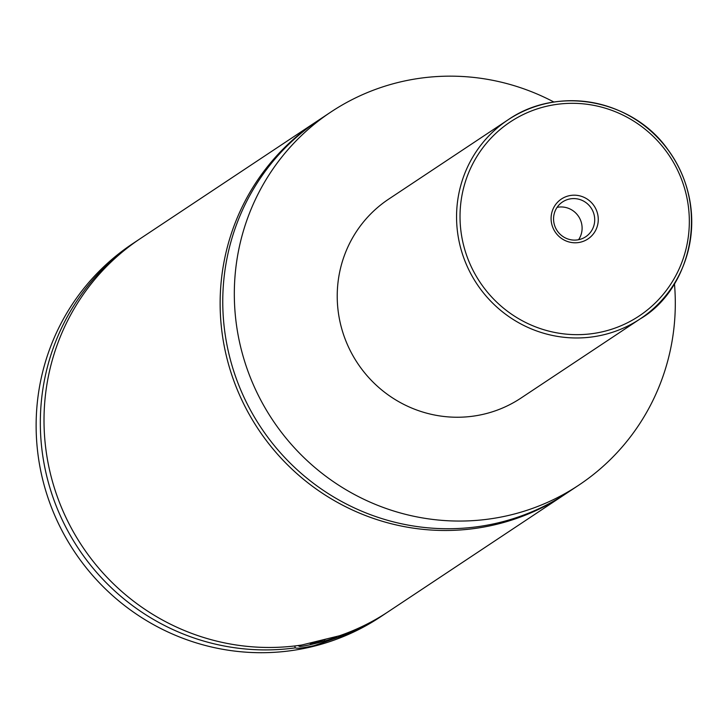 <?xml version="1.0" encoding="UTF-8"?>
<svg xmlns="http://www.w3.org/2000/svg" width="728" height="728" viewBox="0 0 728 728"><rect width="100%" height="100%" fill="white"/><g stroke="black" fill="none" stroke-linecap="round" stroke-linejoin="round"><path stroke-width="1.09" d="M674.428 283.447A223.987 218.928 -123.6 0 1 578.742 485.185L567.176 492.865A223.987 218.928 -123.6 0 1 230.075 358.567A223.987 218.928 -123.6 0 1 319.319 119.711L330.876 112.03A223.987 218.928 -123.6 0 1 553.935 102.047M565.865 493.739A223.987 218.928 -123.6 0 1 564.555 494.612A223.987 218.928 -123.6 0 1 258.258 429.165A223.987 218.928 -123.6 0 1 316.689 121.458A223.987 218.928 -123.6 0 1 318 120.584M301.31 645.081A19.41 1.365 165.4 0 0 299.372 646.337A19.41 1.365 165.4 0 0 314.669 643.634A19.41 1.365 165.4 0 0 336.846 636.581A19.41 1.365 165.4 0 0 336.818 636.409M294.758 645.954L295.259 647.865C297.434 648.675 303.767 647.92 314.25 645.6L338.456 637.273L338.147 636.081M316.689 121.458L140.568 238.438A223.987 218.928 -123.6 0 0 60.024 503.876A223.987 218.928 -123.6 0 0 301.801 645.008L339.403 635.781A223.987 218.928 -123.6 0 0 388.434 611.593L564.555 494.612M597.488 213.395A23.969 23.423 56.4 0 0 568.65 195.85A23.969 23.423 56.4 0 0 551.87 224.579A23.969 23.423 56.4 0 0 580.698 242.124A23.969 23.423 56.4 0 0 597.488 213.395M554.245 224.224A20.903 20.43 56.4 0 0 585.703 236.764A20.903 20.43 56.4 0 0 594.03 214.469A20.903 20.43 56.4 0 0 562.571 201.929A20.903 20.43 56.4 0 0 554.245 224.224M578.578 239.712A20.903 20.43 56.4 0 0 581.426 222.841A20.903 20.43 56.4 0 0 557.093 207.353M341.123 326.49A119.465 116.762 -123.6 0 1 388.716 199.099L508.053 119.829A119.465 116.762 -123.6 0 1 687.842 191.455A119.465 116.762 -123.6 0 1 640.249 318.846A119.465 116.762 -123.6 0 1 460.46 247.22A119.465 116.762 -123.6 0 1 508.053 119.829C558.249 84.985 632.86 99.909 667.649 149.267C712.13 209.063 689.343 290.417 640.249 318.846L520.911 398.116A119.465 116.762 -123.6 0 1 341.123 326.49M578.742 485.185A223.987 218.928 -123.6 0 1 241.632 350.887A223.987 218.928 -123.6 0 1 330.876 112.03M386.586 612.803A223.987 218.928 -123.6 0 1 384.757 614.041L380.553 616.834A223.987 218.928 -123.6 0 1 43.443 482.537A223.987 218.928 -123.6 0 1 132.687 243.68L136.891 240.886A223.987 218.928 -123.6 0 1 138.739 239.667M384.757 614.041A223.987 218.928 -123.6 0 1 338.456 637.273M295.259 647.865A223.987 218.928 -123.6 0 1 55.801 504.95A223.987 218.928 -123.6 0 1 136.891 240.886M311.711 642.624L310.219 643.616L316.571 642.378L325.753 639.248M316.571 642.378L316.343 641.532M324.433 640.13L324.297 639.612M685.53 191.801A116.471 113.841 56.4 0 0 545.39 106.552A116.471 113.841 56.4 0 0 463.827 246.173A116.471 113.841 56.4 0 0 603.967 331.422A116.471 113.841 56.4 0 0 685.53 191.801M299.372 646.337L298.007 645.545"/></g></svg>
